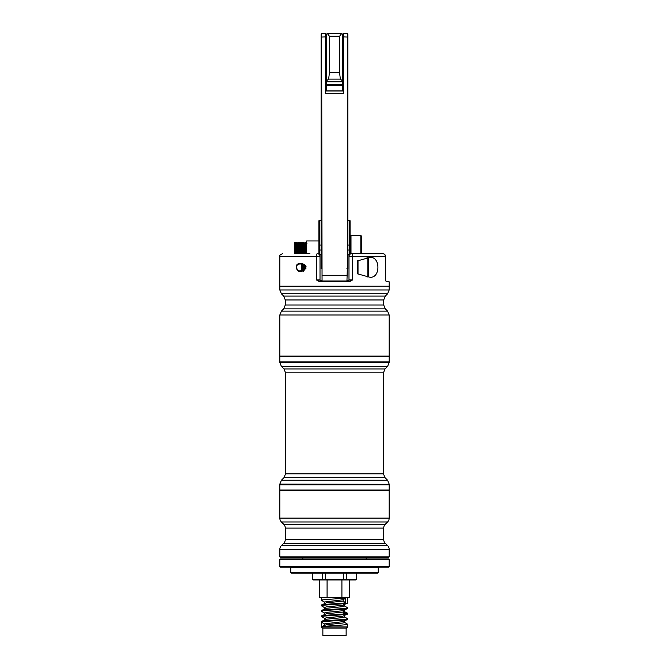 <?xml version="1.0" encoding="UTF-8"?>
<svg xmlns="http://www.w3.org/2000/svg" width="669" height="669" viewBox="0 0 669 669"><rect width="100%" height="100%" fill="white"/><g stroke="black" fill="none" stroke-linecap="round" stroke-linejoin="round"><path stroke-width="1" d="M366.194 558.941L366.194 557.436M302.806 558.941L302.806 557.436M280.361 490.043L279.818 490.586L279.818 518.107L389.182 518.107A5.469 5.469 0 0 1 387.577 521.971L281.423 521.971A5.469 5.469 0 0 1 279.818 518.107M388.639 490.043L389.182 490.586L279.818 490.586M389.182 549.45L279.818 549.45L279.818 556.892L280.361 557.436L388.639 557.436L389.182 556.892L389.182 549.45A5.469 5.469 0 0 0 387.577 545.578L385.319 543.32A5.469 5.469 0 0 1 383.713 539.448L383.713 528.1A5.469 5.469 0 0 1 385.319 524.237L387.577 521.971M383.713 528.1L285.287 528.1A5.469 5.469 0 0 0 283.681 524.237L281.423 521.971M385.319 543.32L283.681 543.32A5.469 5.469 0 0 0 285.287 539.448L383.713 539.448M279.818 549.45A5.469 5.469 0 0 1 281.423 545.578L387.577 545.578M279.818 556.892L389.182 556.892M389.182 490.586L389.182 518.107M285.287 528.1L285.287 539.448M283.681 543.32L281.423 545.578M389.182 484.297L279.818 484.297L389.182 484.297L279.818 484.105L281.423 480.233L387.577 480.233L389.182 484.105M389.182 484.791L279.818 484.791L279.818 490.043L389.182 490.043L389.182 484.791M389.182 361.862L279.818 361.862L279.818 356.619L389.182 356.619L389.182 361.862M279.818 362.355L389.182 362.355L279.818 362.355L389.182 362.556L387.577 366.42L281.423 366.42L279.818 362.556M338.999 356.067L389.182 356.067L389.182 314.999L279.818 314.999L279.818 356.067L338.999 356.067M388.906 286.215L279.818 286.483L279.818 289.961L389.182 289.961L387.577 293.825L281.423 293.825L283.681 296.091L385.319 296.091L387.577 293.825M378.244 572.614L377.701 573.157L291.299 573.157L290.756 572.614L378.244 572.614L378.244 567.688L290.756 567.688A0.544 0.544 0 0 0 290.204 567.145M312.624 579.446L356.376 579.446L355.824 579.99L313.176 579.99L312.624 579.446L312.624 573.157M378.796 567.145A0.544 0.544 0 0 0 378.244 567.688M389.182 566.593L388.639 567.145L280.361 567.145L279.818 566.593L389.182 566.593L389.182 559.485L279.818 559.485L280.361 558.941L388.639 558.941L389.182 559.485M290.756 572.614L290.756 567.688M356.376 579.446L356.376 573.157M279.818 566.593L279.818 559.485M321.379 597.358L321.379 600.302C320.635 599.549 339.76 598.788 345.731 598.036L345.731 602.828L343.197 601.113L343.197 599.75L345.731 598.036M345.731 602.828C339.76 603.572 320.635 604.333 321.379 605.085L326.28 602.828L343.197 601.113M321.379 605.085L321.379 605.763C320.568 604.851 348.432 603.94 347.621 603.037L342.72 605.286L326.28 606.925L324.34 607.477L324.34 608.84M347.621 597.358L347.621 603.037M349.335 579.99L349.335 597.358L319.665 597.358L319.665 579.99M324.34 603.371L324.34 602.008L321.379 600.302M321.379 610.554L326.28 608.297L342.72 606.658L344.552 605.98L347.537 607.72L347.621 608.497C348.432 609.409 320.568 610.32 321.379 611.232L321.379 610.554C320.568 609.643 348.432 608.731 347.621 607.82M324.34 614.309L324.34 612.946L326.28 612.394L342.72 610.755L347.621 608.497M321.379 616.024L321.379 616.701C320.568 615.789 348.432 614.878 347.621 613.966L347.621 613.289C348.432 614.201 320.568 615.112 321.379 616.024L326.28 613.766L342.72 612.127L344.66 611.575L344.66 610.212M324.34 619.778L324.34 618.415L326.28 617.863L342.72 616.224L347.621 613.966M321.379 621.484L321.379 622.17C320.568 621.258 348.432 620.347 347.621 619.435L347.621 618.75C348.432 619.661 320.568 620.573 321.379 621.484L326.28 619.235L342.72 617.596L344.66 617.044L344.66 615.681M324.34 623.884L324.34 625.247L321.379 626.953C320.568 626.042 348.432 625.13 347.621 624.219L347.621 626.953L346.534 628.049L322.466 628.049L321.379 626.953L321.379 622.17L324.34 623.884L342.72 621.693L347.621 619.435M324.448 607.603L321.379 605.763M347.621 613.289L343.481 612.578M346.634 613.624L343.481 613.256M324.448 613.072L321.379 611.232M347.621 618.75L344.552 616.918M325.519 618.833L321.379 616.701M347.621 624.219L344.552 622.387M344.66 621.15L344.66 622.513L342.72 623.056L326.28 624.704L321.379 626.953L347.621 626.953M322.868 628.049L322.868 635.55L346.132 635.55L346.132 628.049M343.481 603.739L343.481 605.169M341.918 579.99L341.918 597.358M327.082 579.99L327.082 597.358M347.537 613.189L343.481 611.148M324.34 602.008L343.197 599.75M296.25 253.676L309.923 253.676M386.548 281.833L385.645 280.47L386.021 281.289L388.639 281.289L389.182 281.833L386.548 281.833L385.645 280.47A1.363 1.363 0 0 1 385.528 279.926L385.336 256.411A2.735 2.542 -90 0 0 382.793 253.676A2.735 2.735 0 0 1 385.528 256.411L385.528 279.926L385.336 256.411L352.63 256.411A2.735 0.903 -90 0 0 351.727 253.676L382.793 253.676L351.727 253.676A2.735 2.735 0 0 0 348.992 256.411A2.735 2.735 0 0 1 351.727 253.676A2.735 2.735 0 0 0 348.992 256.411L348.992 279.926A1.363 1.363 0 0 1 347.621 281.289A1.363 1.363 0 0 0 348.925 280.336A1.363 1.363 0 0 1 347.621 281.289A1.363 1.363 0 0 0 348.992 279.926L352.63 279.926L349.218 281.833L319.782 281.833L316.37 279.926L319.924 281.289L349.076 281.289L352.63 279.926L352.63 256.411L348.992 256.411M386.021 281.289L385.645 280.47M301.485 263.461L306.185 266.847L302.271 271.07C297.371 274.098 293.072 264.464 299.327 263.494L301.418 263.444M301.418 263.962L299.679 264.021C294.669 264.104 296.392 272.032 300.816 270.761L301.418 270.736L300.816 270.761M369.054 277.05C380.862 279.793 380.862 254.906 369.054 257.64L357.463 260.885L357.463 273.805L369.054 277.05M320.008 256.411A2.735 2.735 0 0 0 317.273 253.676A2.735 0.903 -90 0 0 316.37 256.411L320.008 256.411A2.735 2.735 0 0 0 317.273 253.676A2.735 2.735 0 0 1 320.008 256.411L320.008 279.926L316.37 279.926L316.37 256.411L279.818 256.411L279.818 286.215L389.182 286.215L389.182 281.833M361.377 253.676L362.673 253.676L361.377 253.676L361.377 236.015L360.834 235.471L350.991 235.471L350.991 253.777M376.346 253.676L382.793 253.676L376.346 253.676M321.103 254.362L320.008 254.362L320.008 279.926A1.363 1.363 0 0 0 321.379 281.289M319.924 281.289L319.782 281.833M349.076 281.289L349.218 281.833M321.647 267.976L321.103 268.587L321.103 33.994L321.647 33.45L322.057 281.013L346.943 281.013L347.353 267.976L347.353 33.45L343.389 33.45L343.389 93.518L325.611 93.518L325.611 33.45L321.647 33.45M318.912 254.22L318.912 220.72L321.103 220.335M319.464 220.335L319.464 254.772M349.536 254.772L349.536 220.335L347.897 220.335M347.353 33.45L347.897 33.994L347.897 268.587L347.353 267.976M349.536 220.335L350.088 220.72L350.088 254.22M342.294 34.01L341.742 33.5L342.294 33.994L342.294 80.656L340.379 79.118L328.621 79.118L326.706 80.656L326.706 33.994L327.258 33.45L329.441 36.226L329.441 72.737L328.621 79.118M326.706 90.976L326.706 80.656M342.294 90.976L342.294 80.656M342.294 84.361L326.706 84.361M326.706 85.607L342.294 85.607M342.294 90.859L326.706 90.859M340.379 79.118L339.559 72.737L339.559 36.226L341.742 33.5M347.897 280.336L347.897 281.013L346.943 281.013M321.103 280.336L321.103 281.013L322.057 281.013M326.706 81.81L342.294 81.81M327.258 33.5L326.706 34.01M347.897 254.362L348.992 254.362L348.992 279.926M347.621 281.289A1.363 1.363 0 0 0 348.925 280.336L346.943 280.336M320.075 280.336L322.057 280.336M358.015 260.609L358.015 274.081M367.858 257.774L368.402 258.326L368.402 276.372L367.858 276.916L367.858 257.774L366.963 257.774M305.783 265.894L305.925 268.545M305.591 265.635L305.775 268.813M304.328 264.506L304.646 269.967M304.152 264.397L304.479 270.084M301.418 271.447L301.418 263.243L301.761 267.349C301.987 272.634 302.212 272.634 302.447 267.349C302.672 262.056 302.898 262.056 303.124 267.349C303.35 272.634 303.584 272.634 303.81 267.349M302.614 263.243L302.957 267.349C303.182 272.634 303.408 272.634 303.642 267.349M301.878 264.021L302.271 271.07M303.015 265.284L303.107 264.355M303.325 264.447L303.759 270.05M304.78 265.292L305.047 269.172M302.237 264.096L302.781 270.443M302.965 270.385L303.074 269.406M303.383 264.949L303.433 264.489M303.693 264.606L304.077 269.875M305.148 265.618L305.365 268.838M350.439 253.994L350.439 236.015L350.991 235.471M360.834 253.676L360.834 235.471M305.633 242.303L306.695 252.924L305.633 242.303L305.005 243.365L305.992 252.205L304.913 253.242L303.718 242.303L303.09 243.365L304.044 252.18L304.353 250.524M303.718 242.303L304.913 253.242M301.786 242.329L303.007 253.242L303.843 250.934M301.326 247.773L301.485 245.013M301.811 242.303L303.007 253.242M299.419 247.773L300.155 242.329L301.092 253.242L301.928 250.934M299.896 242.303L301.092 253.242M295.464 243.34L296.392 252.18L296.994 253.217L296.066 242.303L295.021 243.365L294.393 242.303L295.347 253.242L294.393 253.242L294.393 242.303L296.308 242.303L296.936 243.365L298.24 242.329L299.177 253.242L299.804 252.18L300.824 253.217M297.973 242.303L299.177 253.242M296.334 242.329L297.262 253.242L297.889 252.18L298.909 253.217M305.959 252.18L306.695 253.242M302.881 252.815L303.191 248.692M300.966 252.815L301.276 248.726M295.347 253.242L296.392 252.18M306.695 253.676L306.695 240.94L318.912 240.94M306.695 252.639L306.695 250.373M306.695 247.923L306.695 245.038M306.695 242.981L306.695 242.303M295.021 243.365L295.949 252.205M296.936 243.365L297.856 252.205M298.24 242.329L298.851 243.365L299.771 252.205M300.966 244.611L301.719 252.18M303.124 243.34L302.647 243.34L303.634 252.18M305.039 243.34L304.554 243.34L305.516 252.205M306.193 245.038L306.469 243.34L306.695 244.444M297.379 243.34L298.307 252.18M299.871 242.329L299.26 243.365L300.222 252.18M301.209 243.34L302.162 252.205L301.686 252.205M283.681 524.237L385.319 524.237M285.563 372.825L283.957 368.954L385.043 368.954L383.437 372.825L285.563 372.825L285.563 473.828L383.437 473.828L385.043 477.699L283.957 477.699L281.423 480.233M387.577 311.127L385.319 308.869L283.681 308.869L281.423 311.127L387.577 311.127L389.182 314.999M283.681 308.869L285.287 304.997L383.713 304.997L383.713 299.963L285.287 299.963L283.681 296.091M346.375 579.99L346.684 573.157M322.625 579.99L322.316 573.157M325.519 573.157L325.519 579.99M343.481 579.99L343.481 573.157M302.597 270.56L303.132 270.326M299.679 264.021L299.327 263.494M318.912 245.122L321.103 245.013M347.897 245.013L350.088 245.122M346.943 275.293L322.057 275.293M347.897 37.063L343.389 36.912M325.611 36.912L321.103 37.063M321.103 250.106L318.912 249.88M350.088 249.88L347.897 250.106M329.441 36.226L339.559 36.226M329.441 72.737L339.559 72.737M285.563 473.828L283.957 477.699M385.043 368.954L387.577 366.42M383.437 372.825L383.437 473.828M283.957 368.954L281.423 366.42M385.043 477.699L387.577 480.233M388.639 356.619L389.182 356.067M389.182 289.961L389.182 286.483M285.287 304.997L285.287 299.963M279.818 289.961L281.423 293.825M383.713 299.963L385.319 296.091M385.319 308.869L383.713 304.997M281.423 311.127L279.818 314.999M280.361 356.619L279.818 356.067M344.66 606.106L344.66 604.743M303.3 270.259L304.454 269.649M304.612 269.532L305.741 268.269M305.892 267.893L305.817 266.597M305.624 266.22L304.362 264.991M304.186 264.874L302.948 264.297M302.773 264.238L301.552 263.971M279.818 256.411C279.107 255.759 280.018 254.847 282.552 253.676M343.389 90.976L325.611 90.976M346.943 268.587L347.897 268.587M321.103 268.587L322.057 268.587M327.258 33.45L341.742 33.45M367.858 276.916L366.963 276.916M300.155 242.329L300.766 243.365M302.07 242.329L302.672 243.365M303.985 242.329L304.587 243.365M305.9 242.329L306.954 243.34M298.817 243.34L299.294 243.34M303.601 252.205L304.077 252.205M301.175 243.365L301.778 242.329M302.137 252.18L302.739 253.217M304.044 252.18L304.654 253.217"/></g></svg>
